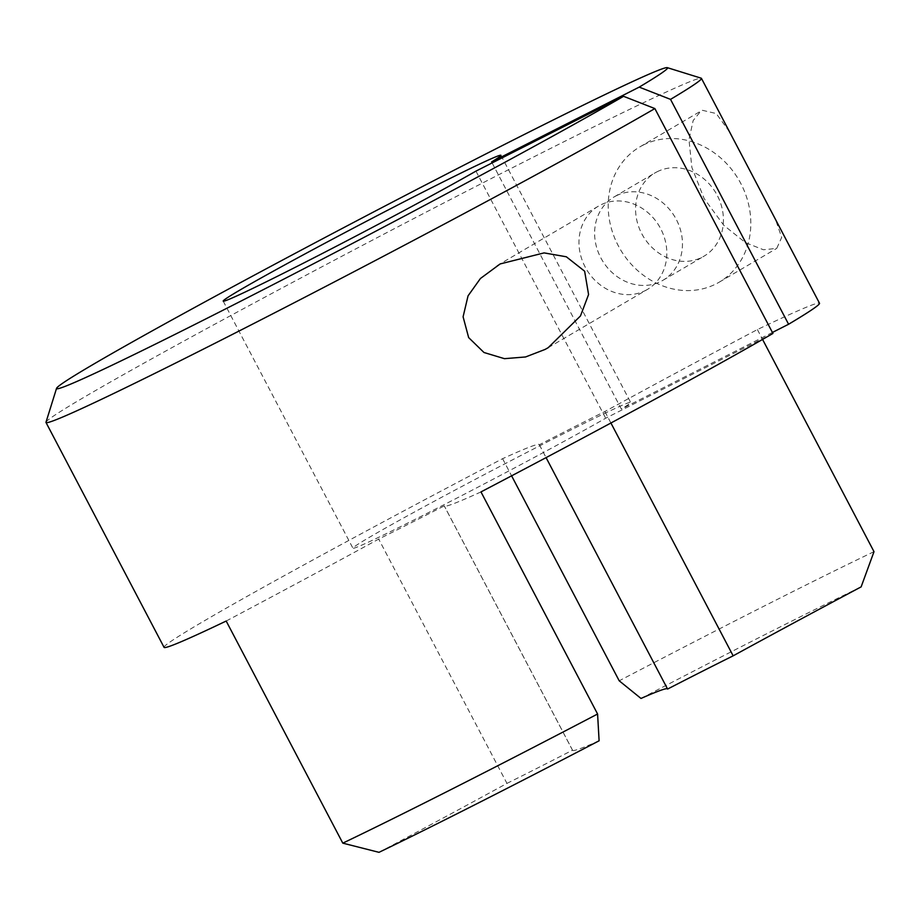 <?xml version="1.0" encoding="UTF-8"?>
<svg xmlns="http://www.w3.org/2000/svg" width="920" height="920" viewBox="0 0 920 920"><rect width="100%" height="100%" fill="white"/><g stroke="black" fill="none" stroke-linecap="round" stroke-linejoin="round"><path stroke-width="0.69" stroke-dasharray="4.6 3.45" d="M46 422.188A370.139 9.694 152.3 0 1 84.376 397.06A370.139 9.694 152.3 0 1 446.683 201.48A370.139 9.694 152.3 0 1 701.212 78.2M645.334 290.559A48.311 42.32 -120.4 0 0 647.358 289.455A48.311 42.32 -120.4 0 0 660.031 227.505A48.311 42.32 -120.4 0 0 600.438 205.045A48.311 42.32 -120.4 0 0 598.425 206.149A48.311 42.32 -120.4 0 0 585.752 268.088A48.311 42.32 -120.4 0 0 645.334 290.559M729.48 131.767L716.208 113.528L702.385 110.296L700.879 111.055L693.162 120.543L688.988 139.656L691.851 167.371L704.122 198.559L723.902 225.423L745.522 242.673L763.45 249.757L776.721 248.4L781.689 237.44L775.433 219.293M643.068 145.141A78.418 68.701 59.6 0 1 739.795 181.608A78.418 68.701 59.6 0 1 719.221 282.164A78.418 68.701 59.6 0 1 715.944 283.958A78.418 68.701 59.6 0 1 619.217 247.492A78.418 68.701 59.6 0 1 639.791 146.924A78.418 68.701 59.6 0 1 643.068 145.141M657.053 171.798A48.311 42.32 59.6 0 1 716.645 194.258A48.311 42.32 59.6 0 1 703.972 256.197A48.311 42.32 59.6 0 1 701.948 257.301A48.311 42.32 59.6 0 1 642.367 234.841A48.311 42.32 59.6 0 1 655.04 172.891A48.311 42.32 59.6 0 1 657.053 171.798M616.101 195.856A48.311 42.32 59.6 0 1 675.682 218.316A48.311 42.32 59.6 0 1 663.009 280.255A48.311 42.32 59.6 0 1 660.985 281.359A48.311 42.32 59.6 0 1 601.404 258.899A48.311 42.32 59.6 0 1 614.077 196.949A48.311 42.32 59.6 0 1 616.101 195.856M492.131 162.92L621.333 409.02L772.409 332.453M772.938 333.442L605.682 418.209A156.837 4.105 152.3 0 1 451.053 501.101A156.837 4.105 152.3 0 1 352.923 548.205A156.837 4.105 152.3 0 1 369.184 537.441A156.837 4.105 152.3 0 1 524.469 453.652A156.837 4.105 152.3 0 1 630.648 402.397A156.837 4.105 152.3 0 1 621.333 409.02M164.07 647.358A370.139 9.694 152.3 0 1 202.434 621.943A370.139 9.694 152.3 0 1 502.596 458.689A410.918 10.752 152.3 0 1 539.281 444.601A410.918 10.752 152.3 0 1 539.316 444.751A197.616 5.175 152.3 0 1 604.877 411.516A410.918 10.752 152.3 0 1 757.39 329.567A370.139 9.694 152.3 0 1 819.501 303.243M226.182 621.034A410.918 10.752 -27.7 0 0 378.695 539.085A197.616 5.175 -27.7 0 0 444.256 505.862A410.918 10.752 -27.7 0 0 444.291 506A410.918 10.752 -27.7 0 0 480.976 491.912M757.39 329.567L762.565 339.422M874 551.666A370.139 9.694 -27.7 0 0 619.206 680.8M502.596 458.689L511.6 475.835M640.998 698.452A345.046 9.027 152.3 0 1 861.12 586.891M604.877 411.516L610.914 423.004M539.316 444.751L546.077 457.619M378.994 852.334A410.918 10.752 -27.7 0 0 506.966 783.391L378.695 539.085M506.966 783.391A197.616 5.175 -27.7 0 0 572.528 750.168L444.256 505.862M572.528 750.168A410.918 10.752 -27.7 0 0 572.562 750.317A410.918 10.752 -27.7 0 0 599.104 740.784M475.95 171.12L605.682 418.209M548.182 347.691L647.358 289.455M719.221 282.164L776.71 248.4M663.009 280.255L703.972 256.197M500.928 155.308L630.648 402.397M539.281 444.601L667.552 688.919M572.562 750.317L444.291 506M223.203 301.116L352.923 548.205M614.077 196.949L655.04 172.891M639.791 146.924L700.879 111.055M497.053 265.684L598.425 206.149"/><path stroke-width="1.38" d="M623.564 96.312L475.95 171.12A156.837 4.105 152.3 0 1 321.322 254.012A156.837 4.105 152.3 0 1 223.203 301.116A156.837 4.105 152.3 0 1 239.453 290.34A156.837 4.105 152.3 0 1 394.749 206.563A156.837 4.105 152.3 0 1 500.928 155.308A156.837 4.105 152.3 0 1 491.613 161.931L639.216 87.112A345.046 9.027 -27.7 0 0 667.345 67.666A345.046 9.027 -27.7 0 0 430.077 182.585A345.046 9.027 -27.7 0 0 92.334 364.906A345.046 9.027 -27.7 0 0 56.557 388.332A345.046 9.027 -27.7 0 0 278.219 281.991A345.046 9.027 -27.7 0 0 623.564 96.312L654.867 108.571A370.139 9.694 152.3 0 1 288.512 305.681A370.139 9.694 152.3 0 1 46 422.475A370.139 9.694 152.3 0 1 46 422.188L56.557 388.332M500.158 263.936L544.088 252.896L566.329 256.783L584.637 271.204L588.57 294.515L580.485 315.94L548.182 347.691L545.054 349.45L525.573 356.96L504.47 358.673L483.977 352.498L468.648 337.594L463.093 316.802L468.05 295.849L480.435 278.495L500.158 263.936M788.589 324.254A370.139 9.694 152.3 0 0 819.501 303.243L701.442 78.361A370.139 9.694 152.3 0 1 670.53 99.371L788.589 324.254L772.409 332.453M491.613 161.931L492.131 162.92M342.792 843.145A370.139 9.694 -27.7 0 0 597.586 714.012L599.104 740.784A345.046 9.027 152.3 0 1 378.994 852.334L342.792 843.145L226.182 621.034A370.139 9.694 152.3 0 1 164.07 647.358L46 422.475M597.586 714.012L480.976 491.912A370.139 9.694 152.3 0 0 772.938 333.442L654.867 108.571M667.345 67.666L701.212 78.2A370.139 9.694 152.3 0 1 701.442 78.361M762.565 339.422L874 551.666L861.12 586.891A410.918 10.752 152.3 0 0 733.148 655.833A197.616 5.175 152.3 0 0 667.586 689.057L546.077 457.619M511.6 475.835L619.206 680.8L640.998 698.452A410.918 10.752 152.3 0 1 667.448 688.804M610.914 423.004L733.148 655.833M670.53 99.371L639.216 87.112"/></g></svg>
